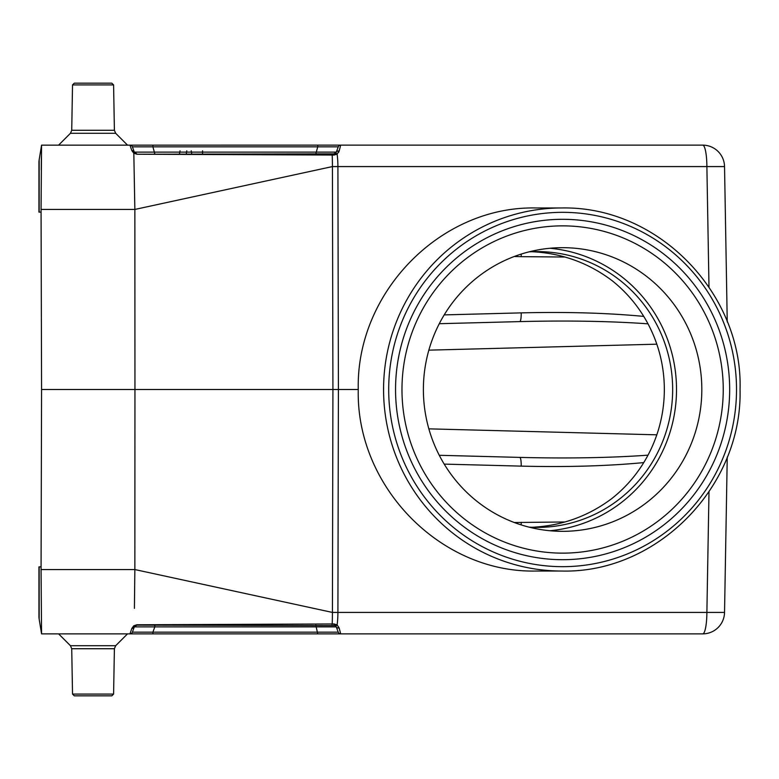 <?xml version="1.0" encoding="UTF-8"?>
<svg xmlns="http://www.w3.org/2000/svg" width="779" height="779" viewBox="0 0 779 779"><rect width="100%" height="100%" fill="white"/><g stroke="black" fill="none" stroke-linecap="round" stroke-linejoin="round"><path stroke-width="1.17" d="M41.063 209.444L41.569 145.147L340.696 145.128L339.118 151.126L337.112 154.086L334.103 155.05L136.851 154.223L133.822 153.21L134.855 209.444L41.063 209.444L41.569 389.5L134.952 389.5L134.855 569.556L332.419 612.43L724.538 612.43L727.245 457.03L724.538 612.43A21.822 21.822 0 0 1 702.716 633.872L41.569 633.872L41.063 569.556L134.855 569.556L134.416 608.341M724.538 166.57L727.245 321.951L724.538 166.57A21.822 21.822 0 0 0 702.716 145.128A21.822 4.168 90 0 1 706.884 166.57L724.538 166.57M133.793 153.239L131.865 150.629A2.619 2.376 160 0 1 134.329 152.129L136.783 153.852A2.619 2.619 0 0 1 134.329 152.129L132.401 146.851L134.329 152.129L336.314 152.129L338.242 146.851A2.619 2.619 0 0 1 340.696 145.128L702.716 145.128M136.851 154.223L333.85 153.852L336.314 152.129L338.242 146.851L317.735 146.851L317.735 145.128M338.242 632.149L152.908 632.149L154.826 626.871L134.329 626.871L132.401 632.149A2.619 2.619 0 0 1 129.947 633.872L131.865 628.371L133.822 625.79A2.619 1.879 54.6 0 0 135.273 625.625L136.783 625.148L134.329 626.871A2.619 2.619 0 0 1 136.783 625.148L335.282 625.566L333.85 625.148L334.103 623.95L337.112 624.914L339.118 627.874L340.696 633.872A2.619 2.619 0 0 1 338.242 632.149L336.216 626.803M134.806 626.034L135.273 625.625A2.619 1.879 -125.4 0 1 133.822 625.79L136.851 624.777L334.103 623.95M335.282 153.434A2.619 1.295 57 0 1 337.112 154.086A21.822 4.168 90 0 1 337.911 166.57L332.419 166.57L134.855 209.444L134.952 389.5L332.925 389.5L332.419 166.57A21.822 1.422 90 0 0 332.195 155.05L332.049 153.852M338.563 152.431L339.118 151.126A2.619 1.918 -160 0 0 336.314 152.129L336.216 152.197M535.855 207.964C440.593 205.929 355.945 292.466 358.262 389.5C355.945 486.534 440.593 573.071 535.855 571.036L561.776 571.036A181.536 178.196 -90 0 1 383.57 389.5A181.536 178.196 -90 0 1 561.776 207.964L535.855 207.964M708.987 287.11L706.884 166.57L337.911 166.57L338.407 389.5L358.262 389.5M41.569 389.5L41.063 569.556M154.826 625.148L154.826 626.871L336.314 626.871L335.282 625.566A2.619 1.295 123 0 0 337.112 624.914A21.822 4.168 90 0 0 337.911 612.43L338.407 389.5L332.925 389.5L332.419 612.43A21.822 1.422 90 0 1 332.195 623.95L332.049 625.148M41.569 633.872L39.174 619.227A17.459 17.459 0 0 1 38.95 616.413A17.459 17.459 0 0 0 39.174 619.227L39.174 566.888L41.063 566.888M133.793 625.761L131.865 628.371A2.619 2.376 -160 0 0 134.329 626.871M131.865 150.629L129.947 145.128A2.619 2.619 0 0 1 132.401 146.851L152.908 146.851L152.908 145.128M39.174 165.391A17.459 17.459 0 0 1 39.174 159.773L41.569 145.128L41.453 150.483M41.384 156.657L41.277 169.861M154.826 153.852L152.908 146.851L317.735 146.851L315.807 153.852L333.85 153.852L334.103 155.05M336.061 152.655A2.619 2.619 0 0 1 333.85 153.852M152.908 633.872L152.908 632.149L132.401 632.149A2.619 2.619 0 0 1 129.947 633.872M315.807 625.148L317.735 633.872M335.282 625.566L336.314 626.871A2.619 2.619 0 0 0 333.85 625.148M336.314 626.871A2.619 1.918 -20 0 0 339.118 627.874M136.705 153.852L135.273 153.375A2.619 1.879 125.4 0 0 133.822 153.21A2.619 1.879 125.4 0 1 135.264 153.366L134.806 152.966M38.95 566.888L38.95 616.413A17.459 17.459 0 0 1 39.174 613.609A17.459 17.459 0 0 0 39.174 619.227M38.95 212.112L38.95 162.587A17.459 17.459 0 0 1 39.174 159.773L39.174 212.112L41.063 212.112M643.746 462.599C607.123 466.066 566.275 467.234 521.19 466.124A8.725 1.665 91.5 0 0 519.749 457.4C567.453 458.588 610.2 457.848 647.992 455.17M519.749 457.4L439.278 455.296M647.992 323.83C610.2 321.152 567.453 320.412 519.749 321.6A8.725 1.665 88.5 0 0 521.19 312.876C566.275 311.766 607.123 312.934 643.746 316.401M439.278 323.704L519.749 321.6M521.18 254.1A8.725 1.665 -88.5 0 1 521.19 256.661L514.306 256.486M565.077 257.021L521.19 256.661M514.306 522.514L565.077 521.979M521.19 522.339A8.725 1.665 -91.5 0 1 521.18 524.9M531.872 527.286C561.464 525.864 588.067 516.321 611.671 498.667A137.893 135.361 90 0 0 664.331 389.5A137.893 135.361 90 0 0 611.671 280.333C588.067 262.679 561.464 253.136 531.872 251.714M529.038 251.86A137.893 135.361 -90 0 1 537.296 251.607A137.893 135.361 -90 0 1 672.657 389.5A137.893 135.361 -90 0 1 537.296 527.393A137.893 135.361 -90 0 1 529.038 527.14M729.67 389.5A170.192 167.057 -90 0 1 479.075 536.887A170.192 167.057 -90 0 1 479.075 242.113A170.192 167.057 -90 0 1 729.67 389.5M72.525 84.911L71.726 130.278L114.396 130.278L113.598 84.911L72.525 84.911L74.297 83.158L111.825 83.158L113.598 84.911L114.396 130.278L115.672 133.287L127.513 145.128M74.297 695.842L72.525 694.089L74.297 695.842L111.825 695.842L113.598 694.089L72.525 694.089L71.726 648.722L70.451 645.713L58.61 633.872M72.525 694.089L71.726 648.722L114.396 648.722L113.598 694.089L111.825 695.842M423.387 389.5A141.827 139.217 -90 0 1 562.604 247.673A141.827 139.217 -90 0 1 701.821 389.5A141.827 139.217 -90 0 1 562.604 531.327A141.827 139.217 -90 0 1 423.387 389.5M549.945 530.733A141.827 139.217 90 0 0 676.513 389.5A141.827 139.217 90 0 0 549.945 248.267M401.974 389.5A163.639 160.64 -90 0 1 562.604 225.861A163.639 160.64 -90 0 1 723.243 389.5A163.639 160.64 -90 0 1 562.604 553.139A163.639 160.64 -90 0 1 401.974 389.5M202.569 150.805L202.569 153.852M186.804 150.805L186.269 153.852M191.215 150.805L191.761 153.852M180.027 150.805L179.491 153.852M702.716 633.872A21.822 4.168 90 0 0 706.884 612.43L708.987 491.89M129.947 145.128A2.619 2.619 0 0 1 132.401 146.851M428.849 428.849L656.814 434.818M656.814 344.182L428.849 350.151M444.205 314.891L521.19 312.876M521.19 466.124L444.205 464.109M736.515 389.5A177.174 173.912 90 0 0 475.648 236.066A177.174 173.912 90 0 0 475.648 542.934A177.174 173.912 90 0 0 736.515 389.5M115.672 133.287L70.451 133.287L58.61 145.128M127.513 633.872L115.672 645.713L70.451 645.713M136.705 625.148L134.757 626.102M135.273 153.375L134.757 152.898L135.273 153.375M561.776 571.036C657.077 573.519 742.504 486.486 740.05 389.5C743 295.046 659.531 205.987 561.776 207.964M71.726 130.278L70.451 133.287M115.672 645.713L114.396 648.722"/></g></svg>
